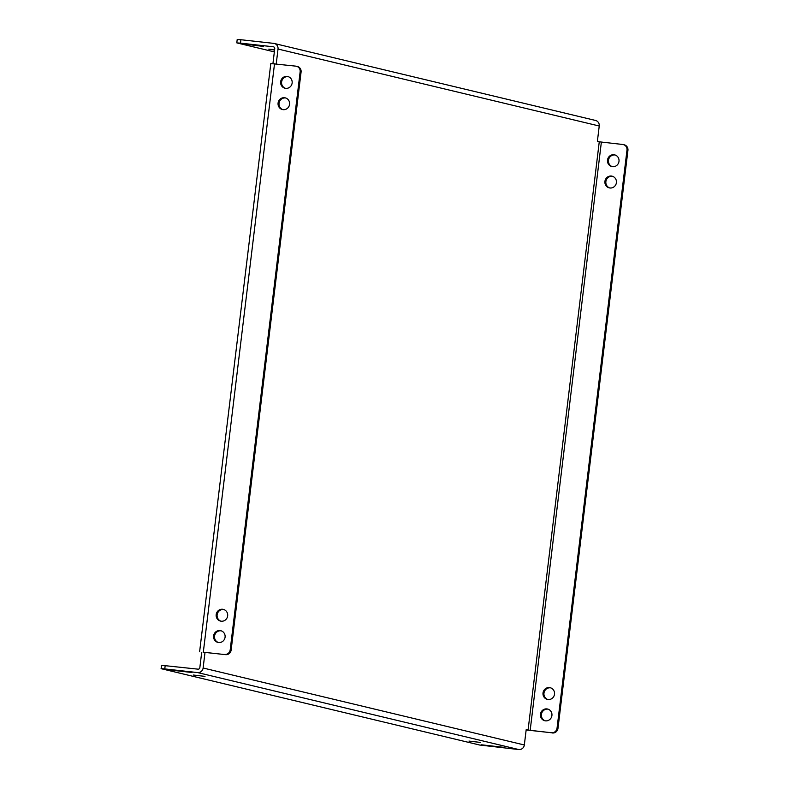 <?xml version="1.0" encoding="UTF-8"?>
<svg xmlns="http://www.w3.org/2000/svg" width="789" height="789" viewBox="0 0 789 789"><rect width="100%" height="100%" fill="white"/><g stroke="black" fill="none" stroke-linecap="round" stroke-linejoin="round"><path stroke-width="1.18" d="M607.51 160.068A6.016 5.77 103.5 0 1 614.651 154.861A6.016 5.77 103.5 0 1 618.99 161.35A6.016 5.77 103.5 0 1 611.85 166.558A6.016 5.77 103.5 0 1 607.51 160.068M615.114 154.989A6.016 5.77 -76.5 0 0 612.323 166.647M292.137 83.023A6.016 5.77 -76.5 0 0 287.798 76.533A6.016 5.77 -76.5 0 0 280.657 81.74A6.016 5.77 -76.5 0 0 284.997 88.23A6.016 5.77 -76.5 0 0 292.137 83.023M288.261 76.661A6.016 5.77 -76.5 0 0 285.47 88.319M604.926 181.381A6.016 5.77 103.5 0 1 612.067 176.174A6.016 5.77 103.5 0 1 616.406 182.663A6.016 5.77 103.5 0 1 609.266 187.871A6.016 5.77 103.5 0 1 604.926 181.381M612.53 176.302A6.016 5.77 -76.5 0 0 609.739 187.96M289.563 104.335A6.016 5.77 -76.5 0 0 285.224 97.846A6.016 5.77 -76.5 0 0 278.083 103.053A6.016 5.77 -76.5 0 0 282.413 109.543A6.016 5.77 -76.5 0 0 289.563 104.335M285.687 97.984A6.016 5.77 -76.5 0 0 282.896 109.641M543.019 692.929A6.016 5.77 103.5 0 1 550.17 687.712A6.016 5.77 103.5 0 1 554.509 694.202A6.016 5.77 103.5 0 1 547.359 699.409A6.016 5.77 103.5 0 1 543.019 692.929M550.633 687.85A6.016 5.77 -76.5 0 0 547.832 699.508M227.656 615.874A6.016 5.77 -76.5 0 0 223.317 609.384A6.016 5.77 -76.5 0 0 216.176 614.601A6.016 5.77 -76.5 0 0 220.516 621.091A6.016 5.77 -76.5 0 0 227.656 615.874M223.78 609.522A6.016 5.77 -76.5 0 0 220.989 621.18M540.445 714.242A6.016 5.77 103.5 0 1 547.586 709.025A6.016 5.77 103.5 0 1 551.925 715.515A6.016 5.77 103.5 0 1 544.785 720.732A6.016 5.77 103.5 0 1 540.445 714.242M548.049 709.163A6.016 5.77 -76.5 0 0 545.258 720.821M225.082 637.187A6.016 5.77 -76.5 0 0 220.742 630.707A6.016 5.77 -76.5 0 0 213.592 635.914A6.016 5.77 -76.5 0 0 217.932 642.404A6.016 5.77 -76.5 0 0 225.082 637.187M221.206 630.835A6.016 5.77 -76.5 0 0 218.405 642.493M504.723 747.439L481.537 744.806L504.723 747.439M468.952 741.088L480.669 742.449L468.952 741.088M193.295 675.029L205.002 676.38L193.295 675.029M274.621 49.658L268.793 49.155L274.572 50.052M191.964 672.494L168.777 669.861L191.964 672.494M263.595 46.462L244.501 44.066L263.644 46.078M301.082 72.036L300.145 71.809A5.158 4.951 -76.5 0 0 296.427 66.256L297.364 66.473A5.158 4.951 103.5 0 1 301.082 72.036L231.138 650.077A5.158 4.951 103.5 0 1 225.595 654.653L203.108 652.178M272.935 63.613L274.74 48.671A1.716 1.647 -76.5 0 0 273.31 46.788L273.694 46.876M161.676 665.305L197.99 669.161A1.716 1.647 -76.5 0 0 199.844 667.642L201.698 652.296M165.187 665.521L164.773 668.924L197.585 672.573A5.158 4.951 -76.5 0 0 203.118 668.007L204.982 652.661M528.068 730.081L551.501 732.754A5.158 4.951 -76.5 0 0 557.044 728.178L626.989 150.137A5.158 4.951 -76.5 0 0 622.689 144.476L599.255 141.813L528.068 730.081L526.194 729.638L524.33 744.984A5.158 4.951 103.5 0 1 518.797 749.55L479.663 745.023L161.262 668.717L161.479 665.235M599.255 141.813L597.381 141.359L599.236 126.013L278.024 49.036A5.158 4.951 -76.5 0 0 273.724 43.375L240.921 39.736L240.507 43.139L273.31 46.788M276.219 63.968L278.024 49.036M164.773 668.924L161.064 668.648M274.306 43.484L595.517 120.451A5.158 4.951 103.5 0 1 599.236 126.013M237.41 39.519L240.921 39.736M274.355 51.887L236.996 42.931L240.507 43.139M526.155 729.963L551.501 732.754M557.044 728.178L557.981 728.405L627.936 150.364L626.989 150.137M557.981 728.405A5.158 4.951 103.5 0 1 552.438 732.971M623.271 144.574L624.217 144.801A5.158 4.951 103.5 0 1 627.936 150.364M271.012 63.574L295.845 66.148A5.158 4.951 -76.5 0 1 296.427 66.256M225.595 654.653L203.098 652.207M300.145 71.809L230.191 649.86L231.138 650.077M224.658 654.426A5.158 4.951 -76.5 0 0 230.191 649.86M203.118 668.007L524.33 744.984M197.585 672.573L518.797 749.55M530.178 730.377L601.366 142.109M274.523 63.781L203.335 652.049M270.814 63.495L199.617 651.773M237.213 39.45L236.799 42.862"/></g></svg>
